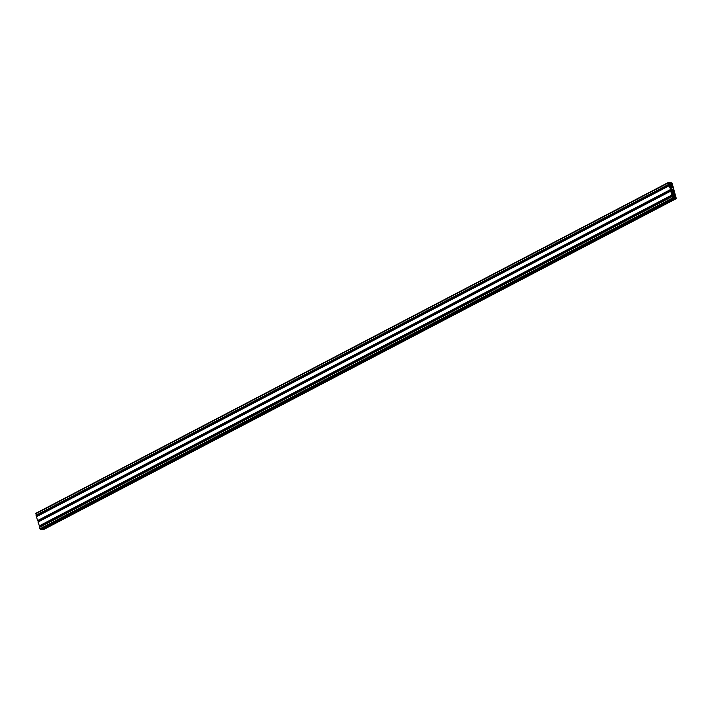 <?xml version="1.0" encoding="UTF-8"?>
<svg xmlns="http://www.w3.org/2000/svg" width="712" height="712" viewBox="0 0 712 712"><rect width="100%" height="100%" fill="white"/><g stroke="black" fill="none" stroke-linecap="round" stroke-linejoin="round"><path stroke-width="1.07" d="M674.059 196.334L673.703 195.444L674.059 196.334M672.529 190.967L672.173 190.077L672.529 190.967M671.007 185.61L670.642 184.711L671.007 185.61M670.74 189.873L669.227 185.761L670.206 186.233L670.019 184.622L669.173 183.723L669.004 184.497L668.399 182.877L669.6 182.432L669.672 183.669L670.909 184.132L671.265 183.313L670.579 182.512L672.119 183.126L676.293 198.639L675.207 198.595L675.403 197.847L674.558 196.939L673.543 197.251L674.228 198.515L672.68 197.9L672.315 196.307L672.867 197.126L673.347 196.307L672.609 194.67L671.861 195.017L670.749 191.127L671.461 191.768L671.817 190.941L670.508 189.089L670.74 189.873L37.531 520.623L36.463 516.547L669.236 185.61M38.884 521.451L38.519 520.534M39.489 526.186L37.985 521.914L670.757 190.976M39.471 526.204L672.27 195.23L39.436 526.212M40.406 526.809L40.05 525.901M41.456 529.461L39.881 528.874L39.516 527.281L672.288 196.334M674.958 197.989L674.273 198.354M43.574 529.523L42.133 529.114M670.9 183.109L669.725 183.723L670.9 183.109M36.437 515.452L35.707 513.361L668.426 182.477M669.218 184.506L36.41 515.479L669.191 184.515M37.353 516.084L36.997 515.177M676.115 198.417L675.51 197.544L676.115 198.417M672.03 191.848L674.291 192.195L674.994 194.376L673.97 194.865L672.039 194.198L671.274 192.32L672.03 191.848M675.466 195.453L675.822 197.304L674.513 195.444L674.718 194.652L675.314 194.981L674.638 195.889M670.499 186.482L672.769 186.829L673.463 189.018L672.448 189.499L670.508 188.831L669.743 186.953L670.499 186.482M673.944 190.095L674.3 191.937L672.982 190.086L673.196 189.294L673.792 189.623L673.107 190.522M668.693 182.61L669.298 183.491L668.577 182.664M671.95 183.118L671.567 183.643L671.309 182.788L671.95 183.118L671.443 183.385M672.849 197.909L673.24 197.384L673.499 198.239L672.849 197.909M672.413 184.728L672.769 186.571L671.461 184.72L671.665 183.927L672.262 184.257L671.585 185.165M672.742 189.25L672.288 189.49M671.968 186.508L669.921 187.576M674.273 194.616L673.81 194.848M673.49 191.875L671.452 192.943M669.227 185.761L36.419 516.734M670.33 189.65L37.531 520.623M670.526 189.864L37.727 520.837M670.713 189.873L37.914 520.846M671.274 189.508L670.775 189.766M671.549 189.988L38.742 520.962M671.817 190.941L671.202 191.261M671.817 191.403L671.229 191.715M670.749 191.127L37.95 522.101M671.861 195.017L39.053 525.99M672.057 195.23L39.258 526.195M672.804 194.865L672.306 195.132M673.071 195.355L40.273 526.328M673.347 196.307L672.733 196.628M673.347 196.77L672.76 197.082M672.279 196.494L39.48 527.458M672.68 197.9L39.881 528.874M673.205 198.461L40.406 529.434M674.184 198.523L41.376 529.497M674.558 196.939L673.508 197.491M674.94 197.162L673.588 197.865M675.127 197.358L674.05 197.927M674.94 198.016L674.273 198.363M674.932 198.114L674.264 198.461M675.012 198.381L42.204 529.354M675.207 198.595L42.4 529.568M676.178 198.657L43.379 529.63M670.535 182.69L669.431 183.278M670.615 182.966L669.556 183.518M670.749 183.1L669.672 183.669M671.211 183.135L669.841 183.847M671.265 183.313L669.983 183.981M671.256 183.776L670.615 184.114M668.399 182.877L35.6 513.85M668.808 184.283L36.001 515.257M669.004 184.497L36.196 515.47M669.743 184.141L669.244 184.399M670.019 184.622L37.211 515.595M670.286 185.583L669.672 185.903M670.286 186.046L669.698 186.348M672.253 184.72L671.558 185.076M672.119 184.577L671.505 184.898M672.066 184.372L671.452 184.693M672.831 186.268L672.368 186.508M672.769 186.197L672.288 186.455M672.502 185.921L672.012 186.17M673.303 197.455L672.796 197.722M673.24 197.384L672.769 197.625M669.031 182.637L668.568 182.877M669.102 182.699L668.595 182.966M673.783 190.077L673.089 190.442M673.65 189.944L673.036 190.264M673.596 189.739L672.982 190.06M674.362 191.635L673.899 191.875M674.3 191.564L673.81 191.813M674.033 191.279L673.543 191.537M670.232 186.66L669.734 186.918M672.769 189.178L672.199 189.481M672.796 189.134L672.146 189.481M673.525 188.707L672.938 189.018M673.089 187.176L670.268 188.662M672.769 186.829L670.108 188.217M672.422 186.802L670.054 188.039M672.03 186.589L669.956 187.674M671.514 186.215L669.787 187.114M675.314 195.444L674.62 195.809M675.181 195.302L674.567 195.622M675.118 195.106L674.504 195.426M675.127 195.052L674.495 195.382M675.893 196.993L675.43 197.242M675.822 196.93L675.341 197.18M675.563 196.645L675.074 196.904M671.754 192.026L671.265 192.285M674.3 194.545L673.721 194.848M674.326 194.501L673.668 194.839M675.056 194.073L674.469 194.385M674.62 192.543L671.79 194.02M674.291 192.195L671.639 193.584M673.944 192.169L671.585 193.406M673.561 191.955L671.478 193.041M673.036 191.572L671.318 192.471M676.231 198.141L675.75 198.39M676.088 197.642L675.581 197.909M676.026 197.571L675.554 197.82M669.262 185.583L36.463 516.547M670.793 190.941L37.985 521.914M672.315 196.307L39.516 527.281M674.228 198.515L41.421 529.488M676.293 198.639L43.494 529.612M668.506 182.388L35.707 513.361M670.375 186.633L669.752 186.962M672.902 189.036L672.066 189.472M675.136 195.043L674.495 195.373M671.906 191.991L671.274 192.32M674.424 194.394L673.588 194.839"/></g></svg>
